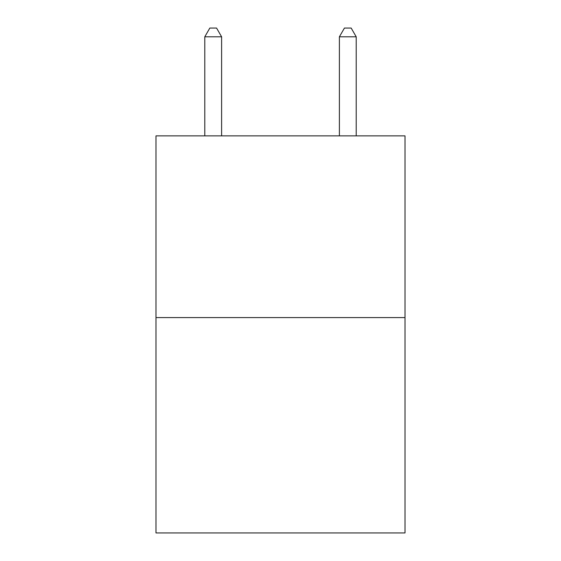 <?xml version="1.0" encoding="UTF-8"?>
<svg xmlns="http://www.w3.org/2000/svg" width="561" height="561" viewBox="0 0 561 561"><rect width="100%" height="100%" fill="white"/><g stroke="black" fill="none" stroke-linecap="round" stroke-linejoin="round"><path stroke-width="0.84" d="M405.007 317.582L405.007 135.867L155.993 135.867L155.993 532.95L405.007 532.95L405.007 317.582L155.993 317.582M221.609 135.867L221.609 36.802L204.786 36.802L204.786 135.867M204.786 36.802L209.835 28.05L216.56 28.05L221.609 36.802M356.214 135.867L356.214 36.802L339.391 36.802L339.391 135.867M339.391 36.802L344.44 28.05L351.165 28.05L356.214 36.802"/></g></svg>
